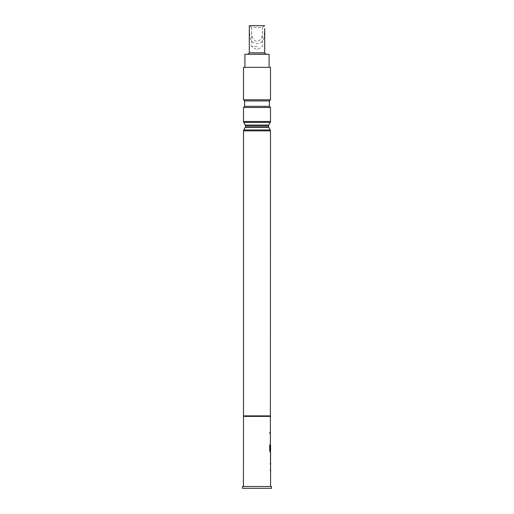 <?xml version="1.0" encoding="UTF-8"?>
<svg xmlns="http://www.w3.org/2000/svg" width="514" height="514" viewBox="0 0 514 514"><rect width="100%" height="100%" fill="white"/><g stroke="black" fill="none" stroke-linecap="round" stroke-linejoin="round"><path stroke-width="0.39" stroke-dasharray="2.57 1.93" d="M270.139 432.904C270.004 434.047 269.831 434.047 269.638 432.904C269.831 431.766 270.004 431.766 270.139 432.904C270.004 434.047 269.831 434.047 269.638 432.904C269.831 431.766 270.004 431.766 270.139 432.904L270.229 432.904C270.088 434.047 269.921 434.047 269.721 432.904C269.921 431.76 270.088 431.76 270.229 432.904C270.088 434.047 269.921 434.047 269.721 432.904C269.921 431.76 270.088 431.76 270.229 432.904M270.486 470.689L270.486 463.037M270.486 469.263L270.486 464.463M270.287 463.037L270.287 464.463M270.467 455.192L270.486 453.888M270.486 461.296L270.467 459.998M270.486 452.153L270.486 444.623M270.582 445.773L270.486 450.572L270.081 450.572M270.486 444.501L270.287 449.917M270.486 442.888L270.486 435.236M270.486 441.462L270.486 436.656M270.287 435.236L270.287 436.656M270.486 433.617L270.486 432.19M257 46.523L251.571 46.523L257 46.523M264.697 25.7L262.429 27.512L251.571 27.512C251.847 32.755 250.581 40.227 257 41.319C263.412 40.233 262.159 32.787 262.429 27.512L264.241 25.7L249.303 25.7M251.571 27.512L249.759 25.7L251.571 27.512L251.571 46.523L257 49.787L262.429 46.523L262.429 27.512M266.053 54.259L247.947 54.259L266.053 54.259M245.165 67.34L269.085 67.34L245.165 67.34M269.085 54.259L244.915 54.259M270.582 486.488L243.418 486.488L270.582 486.488M270.557 436.656L270.582 441.462M270.557 445.773L270.582 450.572M243.418 416.391L270.582 416.391M270.454 442.888L270.582 435.236M270.454 452.153L270.582 444.501M270.293 455.192L270.377 460.088M270.293 461.418L270.582 459.998M270.454 470.689L270.582 463.037M270.557 464.463L270.582 469.263M249.303 28.655L250.125 38.434L252.413 42.219L257.013 43.812L261.613 42.193L263.888 38.396L264.697 28.623M243.514 67.34L270.486 67.34M270.486 107.49L243.514 107.49M243.514 415.877L270.486 415.877M244.645 106.359L269.355 106.359M244.645 100.93L269.355 100.93M243.514 99.8L270.486 99.8M242.518 486.488L271.482 486.488M242.518 488.3L271.482 488.3M249.303 52.858L264.697 52.858M247.947 54.214L266.053 54.214M270.287 441.462L270.287 442.888M269.638 444.835L269.721 450.823M269.638 450.823L270.126 452.153M270.287 460.088L270.486 461.418M270.287 469.263L270.287 470.689M268.706 125.069L245.294 125.069M245.409 125.525L268.591 125.525M268.591 126.849L245.409 126.849M245.294 127.305L268.706 127.305M270.486 121.503L243.514 121.503M243.514 130.871L270.486 130.871M270.248 129.965L243.752 129.965M243.752 122.409L270.248 122.409"/><path stroke-width="0.77" d="M270.582 461.418L270.582 486.488M270.377 469.263L270.377 470.689M270.486 453.888L270.486 455.192M270.486 459.998L270.486 461.296M270.486 444.623L270.486 445.773M270.486 450.572L270.486 452.153L270.126 452.153L270.582 452.153L270.544 461.418M270.557 445.773L270.582 450.572L270.171 450.572L270.146 444.835L269.721 444.835L269.721 450.823L270.126 452.153M268.591 125.525L245.409 125.525A0.906 0.906 0 0 0 245.294 125.069L268.706 125.069A0.906 0.906 0 0 0 268.591 125.525L268.591 126.849A0.906 0.906 0 0 0 268.706 127.305L270.248 129.965A1.812 1.812 0 0 1 270.486 130.871L270.377 449.917M270.377 441.462L270.377 442.888M270.377 432.19L270.377 433.617M264.697 28.623L264.697 52.858L266.053 54.214L247.947 54.259M264.697 52.858L249.303 52.858L247.947 54.214M264.697 25.7L249.303 25.7L249.303 52.858M244.915 67.34L244.915 54.259L269.085 54.259L269.085 67.34M270.486 415.877L243.514 415.877L243.418 486.488M270.582 416.391L243.418 416.391M271.482 486.488L242.518 486.488L242.518 488.3L271.482 488.3L271.482 486.488M270.486 67.34L243.514 67.34L243.514 99.8L270.486 99.8L270.486 67.34M270.486 99.8L269.355 100.93L244.645 100.93L243.514 99.8M244.645 100.93L244.645 106.359L243.514 107.49L270.486 107.49L270.486 121.503A1.812 1.812 0 0 1 270.248 122.409L243.752 122.409A1.812 1.812 0 0 1 243.514 121.503L270.486 121.503M269.355 100.93L269.355 106.359L244.645 106.359M269.355 106.359L270.486 107.49M268.706 127.305L245.294 127.305L243.752 129.965A1.812 1.812 0 0 0 243.514 130.871L243.514 415.877M245.294 127.305A0.906 0.906 0 0 0 245.409 126.849L268.591 126.849M268.706 125.069L270.248 122.409M245.294 125.069L243.752 122.409M245.409 125.525L245.409 126.849M243.514 107.49L243.514 121.503M270.377 463.037L270.377 464.463M270.377 435.236L270.377 436.656M270.582 455.192L270.557 459.998L270.582 455.192M249.303 25.7L249.303 28.655M270.062 450.476L270.062 444.835L269.721 444.835M270.46 459.901L270.55 455.288M243.752 129.965L270.248 129.965M270.486 130.871L243.514 130.871"/></g></svg>
